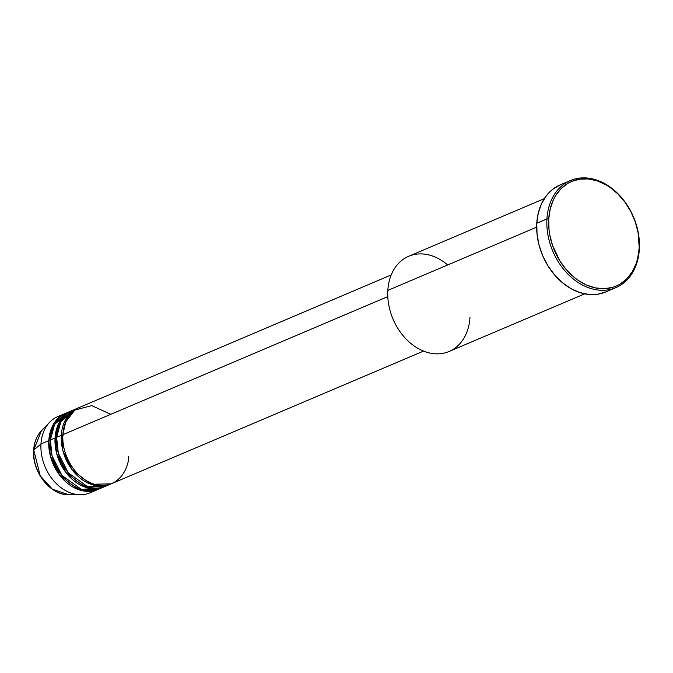 <?xml version="1.0" encoding="UTF-8"?>
<svg xmlns="http://www.w3.org/2000/svg" width="673" height="673" viewBox="0 0 673 673"><rect width="100%" height="100%" fill="white"/><g stroke="black" fill="none" stroke-linecap="round" stroke-linejoin="round"><path stroke-width="1.01" d="M65.474 413.357A41.364 31.168 -113 0 1 66.265 413.045L52.713 425.63L48.793 440.655A1.296 0.471 -176.6 0 0 50.324 440.739A1.296 0.471 3.4 0 1 48.793 440.655L40.977 443.978L48.793 440.655A41.364 31.168 -113 0 0 64.061 480.211A41.364 31.168 -113 0 0 97.829 489.507A41.364 31.168 -113 0 0 98.603 489.153L78.463 489.616L59.704 475.231L50.374 456.033L48.793 440.655A41.364 31.168 -113 0 1 65.474 413.357L57.651 416.68A41.364 31.168 67 0 0 40.977 443.978L33.743 450.001A1.296 0.471 -176.6 0 0 33.65 450.17A1.296 0.471 3.4 0 1 33.743 450.001L41.364 430.888A36.426 27.45 67 0 0 33.743 450.001L40.977 443.978A41.364 31.168 -113 0 1 49.625 422.265A41.364 31.168 -113 0 1 61.714 415.376M391.206 274.946L79.557 407.375A41.364 31.168 67 0 0 62.875 434.665C60.881 445.492 69.159 475.441 93.446 483.946C117.792 491.399 129.241 467.92 128.585 456.227M77.992 408.04L73.298 410.034A41.364 31.168 67 0 0 56.616 437.324L61.31 435.33A41.364 31.168 -113 0 0 76.579 474.894A41.364 31.168 -113 0 0 110.347 484.181A41.364 31.168 -113 0 0 111.121 483.837L90.973 484.299L72.213 469.914L62.892 450.717L61.31 435.33A1.296 0.471 -176.6 0 0 63.119 435.338A1.296 0.471 3.4 0 1 61.31 435.33A41.364 31.168 -113 0 1 77.992 408.04A41.364 31.168 -113 0 1 78.775 407.729M61.31 435.33L56.616 437.324L58.307 453.122L68.2 472.774L87.776 486.789L107.941 485.056M71.733 410.698L67.039 412.692A41.364 31.168 67 0 0 50.357 439.991L55.051 437.997A41.364 31.168 -113 0 0 70.32 477.552A41.364 31.168 -113 0 0 104.088 486.848A41.364 31.168 -113 0 0 104.862 486.495L84.714 486.958L65.954 472.572L56.633 453.375L55.051 437.997A1.296 0.471 -176.6 0 0 56.582 438.081A1.296 0.471 3.4 0 1 55.051 437.997A41.364 31.168 -113 0 1 71.733 410.698A41.364 31.168 -113 0 1 72.524 410.387L58.972 422.972L55.051 437.997L50.357 439.991L52.048 455.781L61.941 475.432L81.517 489.448L101.69 487.715M544.272 198.67L408.679 256.287A51.712 38.967 67 0 0 387.833 290.399A51.712 38.967 -113 0 1 447.713 264.952M546.939 218.927L548.747 218.927A56.877 42.862 -113 0 1 597.069 180.818A56.877 42.862 -113 0 1 639.106 248.573L639.35 249.246A58.172 43.838 67 0 0 596.362 179.952A58.172 43.838 67 0 0 546.939 218.927A58.172 43.838 -113 0 1 570.393 180.549A58.172 43.838 -113 0 1 617.881 193.605A58.172 43.838 -113 0 1 639.35 249.246A58.172 43.838 -113 0 1 615.896 287.623A58.172 43.838 -113 0 1 568.407 274.559A58.172 43.838 -113 0 1 546.939 218.927L536.776 223.243L546.939 218.927A58.172 43.838 67 0 0 589.927 288.221A58.172 43.838 67 0 0 639.35 249.246L638.071 232.572L635.253 221.871L630.845 211.633L625.015 202.237L617.999 194.06L610.049 187.405L605.826 184.73L597.069 180.818L588.202 178.942L579.546 179.178L571.444 181.508L567.701 183.435L560.996 188.718L555.57 195.725L553.391 199.805L550.228 208.891L548.747 218.927L549.008 229.543L549.782 234.936L552.6 245.628L559.759 260.695L566.212 269.528L573.733 276.982L577.804 280.103L586.368 284.973L595.226 287.876L604.034 288.709L612.447 287.421L616.409 286L620.161 284.073L626.857 278.79L632.292 271.774L636.246 263.303L637.625 258.617L639.106 248.573A56.877 42.862 -113 0 1 590.785 286.681A56.877 42.862 -113 0 1 548.747 218.927L546.939 218.927M110.776 414.316L91.721 405.609L74.846 410.05L65.668 422.089L62.875 434.665L387.799 296.6L62.875 434.665A41.364 31.168 67 0 0 78.144 474.229A41.364 31.168 67 0 0 111.911 483.517L423.569 351.087M469.973 317.353A51.712 38.967 -113 0 1 426.043 351.996A51.712 38.967 -113 0 1 387.833 290.399L536.659 227.154L387.833 290.399A51.712 38.967 67 0 0 406.913 339.857A51.712 38.967 67 0 0 449.127 351.466L584.719 293.849M570.393 180.549L560.23 184.865A58.172 43.838 67 0 0 536.776 223.243A58.172 43.838 67 0 0 558.245 278.883A58.172 43.838 67 0 0 605.725 291.939L615.896 287.623M69.437 411.826L54.614 424.335L50.357 439.991A41.364 31.168 67 0 0 65.626 479.546A41.364 31.168 67 0 0 99.394 488.842L104.088 486.848M93.766 490.81A41.364 31.168 -113 0 1 80.415 494.731A41.364 31.168 -113 0 1 40.977 443.978A41.364 31.168 67 0 0 56.238 483.534A41.364 31.168 67 0 0 90.005 492.829L97.829 489.507M33.743 450.001A36.426 27.45 67 0 0 68.478 494.697L52.376 489.195L40.237 475.819L33.743 450.001M605.978 291.838L597.691 294.219L588.841 294.454L579.764 292.536L570.813 288.54L562.325 282.618L554.636 274.988L548.032 265.961L542.775 255.875L539.056 245.115L537.037 234.095L536.776 223.243L538.291 212.971L541.521 203.683L546.35 195.725L552.583 189.407L559.986 184.974M75.696 409.167L60.873 421.677L56.616 437.324A41.364 31.168 67 0 0 71.885 476.888A41.364 31.168 67 0 0 105.653 486.175L110.347 484.181M80.415 494.731L68.478 494.697C50.256 495.395 31.74 471.462 33.65 450.161C34.172 442.254 36.746 435.835 41.364 430.888L49.625 422.265M71.161 412.456L72.945 411.59"/></g></svg>
